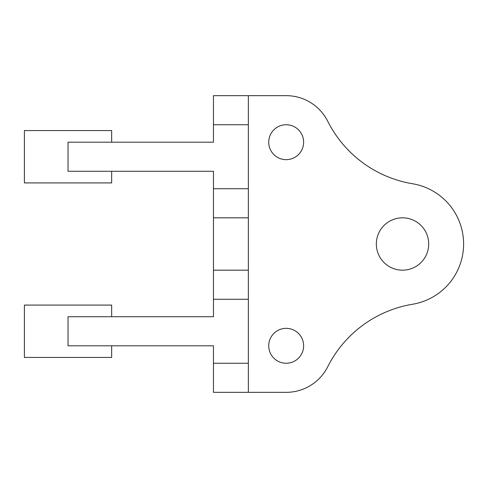 <?xml version="1.0" encoding="UTF-8"?>
<svg xmlns="http://www.w3.org/2000/svg" width="488" height="488" viewBox="0 0 488 488"><rect width="100%" height="100%" fill="white"/><g stroke="black" fill="none" stroke-linecap="round" stroke-linejoin="round"><path stroke-width="0.73" d="M376.34 244A26.175 26.175 0 0 1 402.521 217.825A26.175 26.175 0 0 1 428.696 244A26.175 26.175 0 0 1 402.521 270.175A26.175 26.175 0 0 1 376.34 244M327.747 366.72A116.345 116.345 0 0 1 412.555 304.25A61.079 61.079 0 0 0 412.555 183.75A116.345 116.345 0 0 1 327.747 121.28A46.537 46.537 0 0 0 286.175 95.66L248.361 95.66L248.361 392.34L286.175 392.34A46.537 46.537 0 0 0 327.747 366.72M286.175 363.255A17.452 17.452 0 0 1 268.723 345.803A17.452 17.452 0 0 1 286.175 328.351A17.452 17.452 0 0 1 303.627 345.803A17.452 17.452 0 0 1 286.175 363.255M286.175 159.649A17.452 17.452 0 0 1 268.723 142.197A17.452 17.452 0 0 1 286.175 124.745A17.452 17.452 0 0 1 303.627 142.197A17.452 17.452 0 0 1 286.175 159.649M248.361 124.745L213.457 124.745L213.457 95.66L248.361 95.66M248.361 392.34L213.457 392.34L213.457 363.255L248.361 363.255M213.457 124.745L213.457 142.197L68.027 142.197L68.027 171.282L213.457 171.282L213.457 188.734L248.361 188.734M248.361 217.825L213.457 217.825L213.457 316.718L68.027 316.718L68.027 345.803L213.457 345.803L213.457 363.255M213.457 217.825L213.457 188.734M213.457 299.266L248.361 299.266M111.66 142.197L111.66 130.564L24.4 130.564L24.4 182.921L111.66 182.921L111.66 171.282M111.66 345.803L111.66 357.436L24.4 357.436L24.4 305.079L111.66 305.079L111.66 316.718M213.457 270.175L248.361 270.175"/></g></svg>
